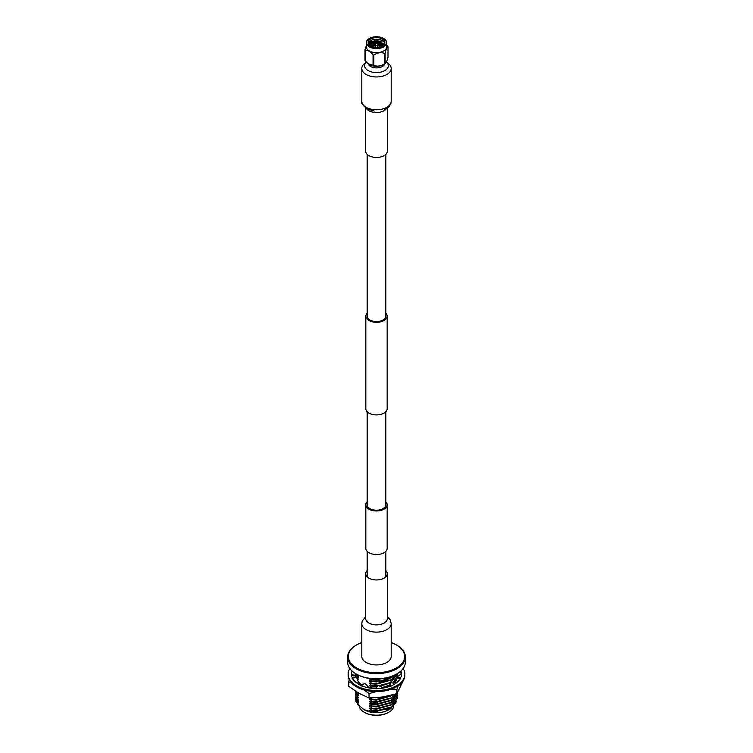 <?xml version="1.0" encoding="UTF-8"?>
<svg xmlns="http://www.w3.org/2000/svg" width="753" height="753" viewBox="0 0 753 753"><rect width="100%" height="100%" fill="white"/><g stroke="black" fill="none" stroke-linecap="round" stroke-linejoin="round"><path stroke-width="1.13" d="M385.837 501.809A10.674 6.165 180 0 1 387.174 504.792A10.674 6.165 180 0 1 380.585 510.487A10.674 6.165 180 0 1 368.951 509.15A10.674 6.165 180 0 1 365.826 504.792A10.674 6.165 180 0 1 367.163 501.809M387.174 504.792L387.174 548.372A10.674 6.165 180 0 1 380.585 554.057A10.674 6.165 180 0 1 368.951 552.721A10.674 6.165 180 0 1 365.826 548.372L365.826 504.792M367.163 313.173A10.674 6.165 0 0 0 365.826 316.156A10.674 6.165 0 0 0 368.951 320.514A10.674 6.165 0 0 0 380.585 321.851A10.674 6.165 0 0 0 387.174 316.156A10.674 6.165 0 0 0 385.837 313.173M365.826 316.156L365.826 408.747A10.674 6.165 0 0 0 368.951 413.105A10.674 6.165 0 0 0 380.585 414.442A10.674 6.165 0 0 0 387.174 408.747L387.174 316.156M367.163 154.356L367.163 316.156A9.337 5.393 0 0 0 369.892 319.969A9.337 5.393 0 0 0 380.077 321.136A9.337 5.393 0 0 0 385.837 316.156L385.837 154.356M385.837 411.731L385.837 504.792A9.337 5.393 180 0 1 380.077 509.781A9.337 5.393 180 0 1 369.892 508.604A9.337 5.393 180 0 1 367.163 504.792L367.163 411.731M386.92 62.48A14.693 8.481 180 0 1 391.193 68.467A14.693 8.481 180 0 1 382.129 76.307A14.693 8.481 180 0 1 366.109 74.462A14.693 8.481 180 0 1 361.807 68.467A14.693 8.481 180 0 1 366.08 62.48M387.315 108.074L387.315 151.202A10.815 6.25 180 0 1 380.642 156.972A10.815 6.25 180 0 1 368.848 155.617A10.815 6.25 180 0 1 365.685 151.202L365.685 108.074M361.807 623.635L361.807 656.437A14.693 8.481 0 0 0 366.109 662.442A14.693 8.481 0 0 0 382.129 664.278A14.693 8.481 0 0 0 391.193 656.437L391.193 623.635A14.693 8.481 0 0 1 386.891 629.64A14.693 8.481 0 0 1 366.109 629.64A14.693 8.481 0 0 1 361.807 623.635L362.259 620.933L365.685 616.829M367.163 570.548A10.815 6.25 0 0 0 365.685 573.701A10.815 6.25 0 0 0 368.848 578.125A10.815 6.25 0 0 0 380.642 579.471A10.815 6.25 0 0 0 387.315 573.701A10.815 6.25 0 0 0 385.837 570.548M377.046 43.429L375.954 43.599L377.046 43.429L377.695 44.982A1.233 0.715 180 0 1 377.733 45.142A1.233 0.715 180 0 1 376.66 45.848A1.233 0.715 180 0 1 375.305 45.331A1.233 0.715 180 0 1 375.267 45.142A1.233 0.715 180 0 1 375.305 44.982A1.233 0.715 180 0 1 375.54 44.7M368.161 63.779A10.194 5.883 0 0 0 368.292 63.892A10.194 5.883 0 0 0 384.708 63.892L385.131 63.478A11.813 6.815 180 0 1 384.567 63.807L384.567 53.341A11.813 6.815 180 0 0 385.131 53.011L385.131 63.478C386.082 63.186 387.042 61.125 388.002 57.284L388.002 46.818A11.813 6.815 180 0 0 387.908 46.592A11.813 6.815 180 0 0 387.795 46.366L386.694 45.095M373.836 65.464L373.836 54.997A11.813 6.815 180 0 1 373.055 54.875L373.055 65.342A11.813 6.815 180 0 0 373.836 65.464C377.394 66.678 380.971 66.123 384.567 63.807M365.205 60.814L365.205 50.338A11.813 6.815 180 0 1 365.092 50.122A11.813 6.815 180 0 1 364.998 49.896L364.998 60.362A11.813 6.815 0 0 0 365.092 60.588A11.813 6.815 0 0 0 365.205 60.814L368.01 63.666L373.055 65.342M365.205 50.338C367.831 50.093 370.448 51.609 373.055 54.875M373.836 54.997C377.422 52.672 380.999 52.126 384.567 53.341M385.131 53.011C386.091 49.171 387.051 47.11 388.002 46.818M379.164 41.716C375.578 40.502 372.001 41.057 368.433 43.373M366.306 45.726L364.998 49.896M382.044 41.839A10.194 5.883 0 0 0 369.318 42.61M369.412 38.469A10.194 5.883 0 0 0 369.29 38.535A10.194 5.883 0 0 0 366.306 42.695L366.306 46.78A10.194 5.883 0 0 0 366.655 48.305A10.194 5.883 0 0 0 377.827 52.616A10.194 5.883 0 0 0 386.694 46.78L386.694 42.695A10.194 5.883 0 0 0 386.345 41.17A10.194 5.883 0 0 0 383.71 38.535A10.194 5.883 0 0 0 383.588 38.469M366.306 42.695A10.194 5.883 0 0 0 366.655 44.22A10.194 5.883 0 0 0 377.827 48.531A10.194 5.883 0 0 0 386.694 42.695M366.975 43.9A9.855 5.695 180 0 1 369.525 38.394A9.855 5.695 180 0 1 383.475 38.394A9.855 5.695 180 0 1 386.025 40.954A9.855 5.695 180 0 1 379.051 47.919A9.855 5.695 180 0 1 366.975 43.9M368.443 43.665A8.339 4.81 180 0 1 368.161 42.422A8.339 4.81 180 0 1 375.408 37.65A8.339 4.81 180 0 1 384.557 41.18A8.339 4.81 180 0 1 384.839 42.422A8.339 4.81 180 0 1 377.592 47.194A8.339 4.81 180 0 1 368.443 43.665M381.667 46.197L380.698 45.688M374.128 44.926L370.975 46.027M382.797 45.585L376.914 43.288M376.133 43.26L371.314 44.323L369.911 45.378M383.503 45.039L378.401 41.961L371.314 42.808L369.299 44.851M368.612 43.985L375.851 40.201L383.644 43.721L383.776 45.396M381.997 46.046L377.488 44.474M375.54 44.408L370.655 45.858M383.004 45.434L378.401 43.1L371.314 43.938L369.723 45.227M383.625 44.926L378.401 41.584L371.314 42.432L369.215 44.766M384.717 43.241A8.339 4.81 0 0 0 384.557 42.808A8.339 4.81 0 0 0 376.124 39.25A8.339 4.81 0 0 0 368.283 43.241M370.598 41.547L380.698 41.104M372.462 42.319L379.898 42.347M372.462 43.825L376.02 43.335M377.008 43.373L379.898 43.862M372.462 45.34L373.695 45.058M386.43 62.01A11.841 6.833 180 0 1 388.341 65.727A11.841 6.833 180 0 1 381.027 72.043A11.841 6.833 180 0 1 368.123 70.566A11.841 6.833 180 0 1 364.659 65.727A11.841 6.833 180 0 1 366.391 62.17M384.774 63.836A8.377 4.838 180 0 1 379.07 67.666A8.377 4.838 180 0 1 370.58 66.48A8.377 4.838 180 0 1 368.226 63.836M393.725 683.075A20.849 12.039 180 0 0 397.264 677.389A20.849 12.039 180 0 1 393.753 683.075M383.258 687.677A20.849 12.039 180 0 0 390.205 685.362A20.849 12.039 180 0 1 383.315 687.696M375.352 688.336L376.114 688.336A20.849 12.039 180 0 1 369.356 687.621M362.165 685.061A20.849 12.039 180 0 1 358.739 682.613M355.651 676.316L355.651 676.298A20.849 12.039 180 0 0 355.755 677.484A20.849 12.039 180 0 1 355.651 676.316A20.849 12.039 180 0 1 355.651 676.307A20.849 12.039 180 0 1 355.708 675.432M376.114 688.327A20.849 12.039 180 0 1 371.107 687.922A20.849 12.039 180 0 1 369.356 687.602M362.184 685.042A20.849 12.039 180 0 1 361.76 684.806A20.849 12.039 180 0 1 358.72 682.576M393.64 683.075L396.859 678.406M358.484 682.011L362.024 684.957M390.525 689.456L396.925 689.259L398.262 685.719M401.236 674.161A25.018 14.439 0 0 0 400.172 671.657M349.317 679.874L348.601 681.785L351.453 682.905M364.198 689.974L369.026 693.579L376.227 691.602M348.601 681.785L348.601 686.19L358.814 693.231L369.026 697.975L382.976 696.967L396.925 693.664L403.203 680.721M396.925 689.259L396.925 693.664M369.026 693.579L369.026 697.975M400.916 671.008A25.018 14.439 180 0 1 401.518 674.142A25.018 14.439 180 0 1 401.208 676.401A25.018 14.439 180 0 1 401.151 676.58L400.144 678.848A25.018 14.439 180 0 1 394.186 684.355A25.018 14.439 180 0 1 393.96 684.477L390.929 686.237L390.092 682.387L392.548 682.962L396.765 682.604M390.092 682.387L389.546 683.592L390.487 686.115M390.929 686.237L390.835 685.974A25.018 14.439 180 0 1 380.416 688.402A25.018 14.439 180 0 1 380.105 688.43L375.869 688.826L377.733 685.164L376.622 687.348M398.036 675.949L397.245 675.949L397.132 677.276L399.739 679.479M400.483 679.027L397.245 675.949M401.518 674.208L397.706 675.949M355.407 673.502L355.087 675.855L355.237 673.398M355.087 675.855L351.623 675.629M352.517 678.237A25.018 14.439 180 0 1 351.482 674.142A25.018 14.439 180 0 1 351.792 671.883A25.018 14.439 180 0 1 351.849 671.704L352.046 670.97M351.792 671.883L351.491 674.603L354.964 675.403M357.609 683.611L358.795 682.764L356.517 677.305L352.122 678.331L354.07 680.533A25.018 14.439 180 0 0 354.211 680.703A25.018 14.439 180 0 0 358.814 684.355A25.018 14.439 180 0 0 361.318 685.616M358.795 682.764L356.762 683.009M369.29 687.969L364.913 683.225L361.045 685.804L364.866 686.924A25.018 14.439 180 0 0 365.139 687.009A25.018 14.439 180 0 0 375.992 688.581M382.703 687.583L377.733 685.164M382.044 687.263L384.275 687.865M403.137 668.532A28.35 16.368 180 0 1 404.85 674.142L404.85 675.234A28.35 16.368 180 0 1 387.353 690.35A28.35 16.368 180 0 1 356.451 686.802A28.35 16.368 180 0 1 348.15 675.234L348.15 674.142A28.35 16.368 180 0 1 349.863 668.532M404.85 674.142A28.35 16.368 180 0 1 387.353 689.259A28.35 16.368 180 0 1 356.451 685.719A28.35 16.368 180 0 1 348.15 674.142M400.577 671.309A25.018 14.439 180 0 1 401.434 674.057M396.643 674.067A28.162 16.255 180 0 1 396.417 674.199A28.162 16.255 180 0 1 356.583 674.199L356.113 673.926A28.83 16.641 0 0 0 396.887 673.926A28.83 16.641 0 0 0 405.33 662.16L405.33 656.983A28.83 16.641 180 0 1 387.531 672.363A28.83 16.641 180 0 1 356.113 668.758A28.83 16.641 180 0 1 347.67 656.983A28.83 16.641 180 0 1 356.113 645.217A28.83 16.641 180 0 1 356.357 645.076M347.67 656.983L347.67 662.16A28.83 16.641 0 0 0 356.113 673.926L356.583 674.199M361.807 642.573A28.162 16.255 0 0 0 356.583 644.945A28.162 16.255 0 0 0 356.583 667.939A28.162 16.255 0 0 0 396.417 667.939A28.162 16.255 0 0 0 396.417 644.945A28.162 16.255 0 0 0 391.193 642.573M396.887 645.217L396.417 644.945L396.887 645.217A28.83 16.641 180 0 1 405.33 656.983M355.887 673.794L356.15 674.594L358.39 675.121M356.15 674.594L358.39 676.825L358.39 677.399L356.15 676.862L358.39 679.093L358.39 679.667L357.393 679.404M356.367 677.333L355.651 674.462M358.39 681.936L358.117 681.136M355.755 691.358L356.15 692.751L358.39 693.278L358.39 692.713M356.15 692.751L358.39 694.981L358.39 695.546L356.15 695.019L358.39 697.25L358.39 697.824L356.15 697.287L358.39 699.518L358.39 700.092L356.15 699.556L358.39 701.787L358.39 702.361L356.15 701.834L358.39 704.064L357.929 704.507L364.057 709.684L370.598 711.604L390.769 708.629L396.803 701.231M370.58 697.965L371.963 699.198L369.723 698.944L371.963 701.467L369.723 701.212L371.963 703.735L369.723 703.481L371.963 706.003L369.723 705.749L371.963 708.272L369.723 708.018L371.963 710.54L369.723 710.286L370.598 711.604M370.815 687.875L369.723 687.593L369.723 688.167M371.963 688.063L376.255 688.063M380.34 678.811L380.03 678.848C377.018 679.3 373.667 679.215 369.968 678.585L369.723 679.084L371.963 681.314L369.723 680.787L369.723 681.352L371.963 683.583L369.723 683.056L369.723 683.62L371.963 685.851L369.723 685.324L369.723 685.898L371.963 687.847M388.567 712.385A16.735 9.667 180 0 1 388.332 712.517A16.735 9.667 180 0 1 364.668 712.517L364.188 712.244A17.404 10.053 0 0 0 388.812 712.244A17.404 10.053 0 0 0 393.753 706.455M359.125 705.749A17.404 10.053 0 0 0 364.188 712.244L364.668 712.517M355.811 673.747L356.15 674.876M355.708 691.329L356.15 693.024M355.651 692.619L356.15 695.292M355.651 694.887L356.15 697.57M355.651 697.156L356.15 699.838M355.651 699.424L356.15 702.107M371.963 681.314C381.846 682.086 389.452 679.95 394.788 674.886M371.963 683.583L376.5 683.799L391.24 679.987L396.822 673.963M371.963 685.851L377.037 686.058M379.267 685.917L389.79 683.056M390.892 682.463L397.339 673.662L390.402 682.463M383.013 687.621L390.129 685.155M393.33 683.065L397.179 677.314M371.963 699.471L376.5 699.688L391.24 695.876L392.737 694.878M371.963 701.74L376.5 701.956L391.24 698.144L395.833 693.993M371.963 704.008L376.5 704.224L391.24 700.412L397.151 693.297M371.963 706.276L376.5 706.493L391.24 702.681L397.349 693.748M371.963 708.554L376.5 708.761L391.24 704.949L397.349 696.017M371.963 710.823L376.5 711.03L391.24 707.218L397.349 698.285M369.723 679.084L376.5 679.667L386.195 677.964M357.779 676.307L358.39 677.399M357.779 678.585L358.39 679.667M357.779 694.464L358.39 695.546M357.779 696.732L358.39 697.824M357.779 699.01L358.39 700.092M357.779 701.278L358.39 702.361M357.779 703.547L358.39 704.629M369.723 681.352L376.5 681.936L390.892 677.926M369.723 683.62L376.5 684.204L390.892 680.194M369.723 685.898L376.876 686.463M379.926 686.237L389.734 683.178M387.804 686.407L390.148 685.202M374.938 697.815L383.983 696.807M369.723 699.509L376.5 700.092L390.892 696.083M369.723 701.777L376.5 702.361L390.892 698.351M369.723 704.046L376.5 704.629L390.892 700.619M369.723 706.314L376.5 706.898L390.892 702.888M369.723 708.592L376.5 709.166L390.892 705.156M369.723 710.86L376.5 711.434L390.892 707.425M371.963 681.041L382.797 680.58L391.711 676.382M357.317 703.142L357.929 704.507M355.727 698.285L356.15 701.834M355.727 696.017L356.15 699.556M355.727 693.748L356.15 697.287M355.727 691.48L356.15 695.019M355.689 673.671L356.15 676.862M371.963 683.31L376.5 683.526L391.24 679.714L396.671 674.057M371.963 685.578L377.262 685.767M378.787 685.682L389.95 682.698M382.477 687.451L390.045 684.919M393.019 683.037L397.349 675.46L397.273 674.462M371.963 699.198L376.5 699.405L392.115 695.038M371.963 701.467L376.5 701.674L391.24 697.871L395.579 694.068M371.963 703.735L376.5 703.942L391.24 700.139L397.029 693.494M371.963 706.003L376.5 706.22L391.24 702.408L397.32 693.024M371.963 708.272L376.5 708.488L391.24 704.676L397.349 695.885L397.273 694.887M371.963 710.54L376.5 710.757L391.24 706.945L397.349 698.153L397.273 697.156M394.44 675.234A20.849 12.039 180 0 1 382.797 680.58M390.713 708.667L388.812 709.768A17.404 10.053 180 0 1 364.188 709.768L364.057 709.684M391.193 68.467L391.193 101.269A14.693 8.481 180 0 1 386.891 107.265A14.693 8.481 180 0 1 366.109 107.265A14.693 8.481 180 0 1 361.807 101.269C360.527 102.257 362.315 104.827 367.172 108.978L374.307 111.03L367.624 108.837L366.071 107.246M386.571 108.564A10.815 6.25 180 0 1 384.152 110.691A10.815 6.25 180 0 1 368.848 110.691A10.815 6.25 180 0 1 366.429 108.564M365.685 618.731L365.685 618.637A10.815 6.25 0 0 0 368.848 623.051A10.815 6.25 0 0 0 384.152 623.051A10.815 6.25 0 0 0 387.315 618.637L387.315 573.701M371.671 46.347L375.389 44.756M377.611 44.756L381.329 46.347M371.596 46.319A5.836 3.37 180 0 1 372.49 45.688M380.51 45.688A5.836 3.37 180 0 1 381.404 46.319M385.837 551.347L385.837 576.854M367.163 551.347L367.163 576.854M391.193 101.269L390.901 103.509C389.216 106.634 387.691 108.357 386.336 108.696L384.708 109.26M361.807 68.467L361.807 101.269M365.685 618.637L365.685 573.701M387.315 616.829L390.167 619.766L391.193 623.635M375.945 43.439L375.305 44.982M375.267 45.142L375.267 47.185M377.733 45.142L377.733 47.185M371.53 46.291L375.418 44.691M377.582 44.691L381.47 46.291M356.583 644.945L356.113 645.217M388.332 712.517L388.812 712.244M396.417 674.199L396.887 673.926"/></g></svg>
